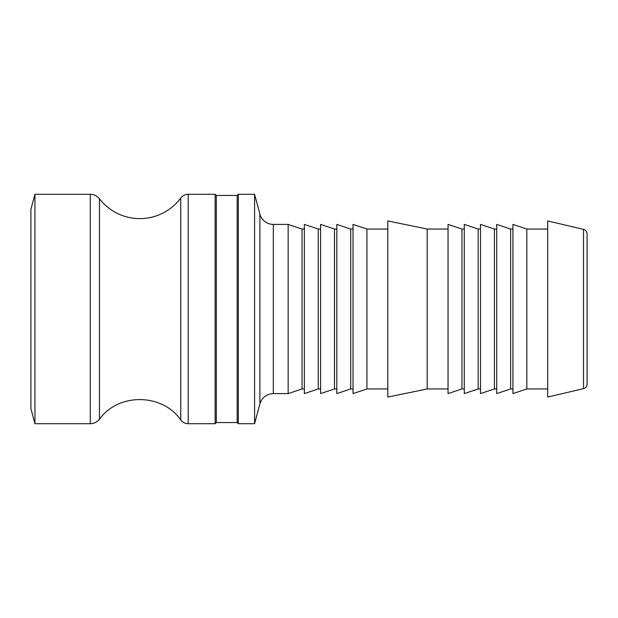 <?xml version="1.0" encoding="UTF-8"?>
<svg xmlns="http://www.w3.org/2000/svg" width="618" height="618" viewBox="0 0 618 618"><rect width="100%" height="100%" fill="white"/><g stroke="black" fill="none" stroke-linecap="round" stroke-linejoin="round"><path stroke-width="0.93" d="M216.3 309L216.3 195.442L215.141 194.284L215.141 423.716L216.3 422.558L216.3 309M216.3 422.558L237.157 422.558L237.157 195.442L216.3 195.442M238.316 309L238.316 423.716L254.577 423.716L254.577 194.284L238.316 194.284L238.316 309M583.523 388.637A4.635 4.635 0 0 0 587.1 384.126L587.1 233.874C586.953 231.549 585.756 230.043 583.523 229.363L583.523 388.637L547.702 397.065L547.702 220.935L583.523 229.363M304.365 388.954L302.048 388.954L288.142 393.589L273.318 393.589L273.318 224.411A13.905 13.905 0 0 1 259.892 214.106L259.892 403.894L254.577 423.716M288.142 393.589L288.142 224.411L273.318 224.411M302.048 388.954L302.048 229.046L288.142 224.411M304.365 309L304.365 224.411L318.27 229.046L318.27 388.954L304.365 393.589L304.365 309M320.587 309L320.587 224.411L334.493 229.046L334.493 388.954L320.587 393.589L320.587 309M336.81 309L336.81 224.411L350.715 229.046L350.715 388.954L336.81 393.589L336.81 309M353.032 309L353.032 224.411L366.938 229.046L366.938 388.954L353.032 393.589L353.032 309M387.795 309L387.795 220.935L427.192 229.046L427.192 388.954L387.795 397.065L387.795 309M448.05 309L448.05 224.411L461.955 229.046L461.955 388.954L448.05 393.589L448.05 309M464.272 309L464.272 224.411L478.177 229.046L478.177 388.954L464.272 393.589L464.272 309M480.495 309L480.495 224.411L494.4 229.046L494.4 388.954L480.495 393.589L480.495 309M496.717 309L496.717 224.411L510.623 229.046L510.623 388.954L496.717 393.589L496.717 309M512.94 309L512.94 224.411L526.845 229.046L526.845 388.954L512.94 393.589L512.94 309M34.94 423.716L30.9 408.652L30.9 209.347L34.94 194.284L34.94 423.716L90.29 423.716C94.044 423.631 97.103 422.133 99.467 419.213L99.467 198.787A50.985 50.985 0 0 0 180.757 198.03L180.757 419.97C162.318 393.141 118.409 392.724 99.467 419.213M34.94 194.284L90.29 194.284A11.587 11.587 0 0 1 99.467 198.787M180.757 198.03C182.65 195.605 185.13 194.353 188.196 194.284L188.196 423.716A9.27 9.27 0 0 1 180.757 419.97M90.29 194.284L90.29 423.716M237.157 422.558L238.316 423.716M237.157 195.442L238.316 194.284M273.318 393.589C266.52 393.998 262.047 397.436 259.892 403.894M259.892 214.106L254.577 194.284M304.365 229.046L302.048 229.046M320.587 229.046L318.27 229.046M320.587 388.954L318.27 388.954M336.81 229.046L334.493 229.046M336.81 388.954L334.493 388.954M353.032 229.046L350.715 229.046M353.032 388.954L350.715 388.954M387.795 229.046L366.938 229.046M387.795 388.954L366.938 388.954M448.05 229.046L427.192 229.046M448.05 388.954L427.192 388.954M464.272 229.046L461.955 229.046M464.272 388.954L461.955 388.954M480.495 229.046L478.177 229.046M480.495 388.954L478.177 388.954M496.717 229.046L494.4 229.046M496.717 388.954L494.4 388.954M512.94 229.046L510.623 229.046M512.94 388.954L510.623 388.954M547.702 229.046L526.845 229.046M547.702 388.954L526.845 388.954M188.196 423.716L215.141 423.716M188.196 194.284L215.141 194.284"/></g></svg>
